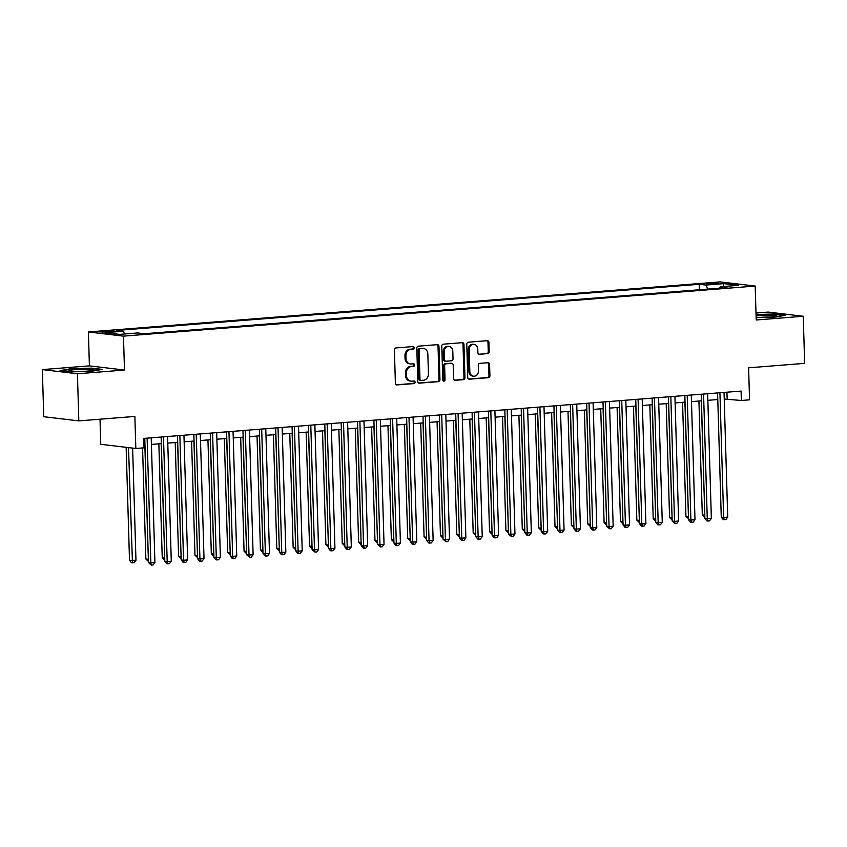 <?xml version="1.0" encoding="UTF-8"?>
<svg xmlns="http://www.w3.org/2000/svg" width="847" height="847" viewBox="0 0 847 847"><rect width="100%" height="100%" fill="white"/><g stroke="black" fill="none" stroke-linecap="round" stroke-linejoin="round"><path stroke-width="1.27" d="M414.172 347.789A1.302 1.122 96.8 0 0 413.008 346.582L395.941 347.937A1.853 1.599 96.8 0 0 394.395 349.917L395.38 383.204A1.853 1.599 96.8 0 0 397.042 384.93L414.109 383.575A1.302 1.122 96.8 0 0 414.035 380.991L411.822 381.161A5.94 5.135 96.8 0 1 410.943 381.15A5.94 5.135 96.8 0 1 406.507 375.655L406.422 372.881A5.94 5.135 96.8 0 1 411.388 366.55L413.601 366.37A1.302 1.122 96.8 0 0 413.527 363.787L411.314 363.956A5.94 5.135 96.8 0 1 410.435 363.945A5.94 5.135 96.8 0 1 405.999 358.45L405.914 355.676A5.94 5.135 96.8 0 1 410.88 349.345L413.092 349.176A1.302 1.122 96.8 0 0 414.172 347.789M410.435 363.945L409.482 363.829A5.94 5.135 96.8 0 1 405.046 358.334L404.961 355.56A5.94 5.135 96.8 0 1 409.927 349.239L412.14 349.059A1.302 1.122 96.8 0 0 412.648 346.614M396.332 384.792L413.156 383.469A1.302 1.122 96.8 0 0 413.675 381.012M410.943 381.15L410.001 381.034A5.94 5.135 96.8 0 1 405.554 375.539L405.48 372.765A5.94 5.135 96.8 0 1 410.446 366.433L412.648 366.264A1.302 1.122 96.8 0 0 413.167 363.818M709.394 283.216L706.377 283.756L718.478 283.396L709.394 283.216M487.66 353.739A1.853 1.599 96.8 0 0 489.206 351.759L488.931 342.421A1.853 1.599 96.8 0 0 487.269 340.695L468.317 342.199A1.853 1.599 96.8 0 0 466.761 344.178L467.745 377.476A1.853 1.599 96.8 0 0 469.407 379.191L488.37 377.688A1.853 1.599 96.8 0 0 489.915 375.719L489.587 364.432A1.853 1.599 96.8 0 0 487.925 362.707L479.804 363.352A1.853 1.599 96.8 0 0 478.259 365.332L478.428 370.922A4.966 4.288 96.8 0 1 473.537 376.195A4.966 4.288 96.8 0 1 469.831 371.611L469.174 349.684A4.966 4.288 96.8 0 1 474.066 344.411A4.966 4.288 96.8 0 1 477.772 349.006L477.877 352.659A1.853 1.599 96.8 0 0 479.54 354.385L486.707 353.623A1.853 1.599 96.8 0 0 488.264 351.653L487.978 342.304A1.853 1.599 96.8 0 0 487.036 340.716M77.426 373.771L124.477 370.044L89.401 365.872L42.35 369.599L77.426 373.771L78.824 420.885L134.874 416.438L135.827 448.476L144.011 447.83L143.725 438.407L741.083 391.07L741.369 400.483L749.553 399.837L748.6 367.81L804.65 363.363L803.252 316.259L768.176 312.088L755.99 313.051M124.477 370.044L123.471 336.132L755.196 286.064L756.202 319.986L803.252 316.259M438.968 346.381A1.853 1.599 96.8 0 0 437.306 344.655L418.354 346.158A1.853 1.599 96.8 0 0 416.798 348.138L417.793 381.436A1.853 1.599 96.8 0 0 419.456 383.151L438.407 381.648A1.853 1.599 96.8 0 0 439.953 379.678L438.968 346.381L438.026 346.264A1.853 1.599 96.8 0 0 437.073 344.676M443.33 344.178L462.293 342.675A1.853 1.599 96.8 0 1 463.955 344.401L464.939 377.698A1.853 1.599 96.8 0 1 463.383 379.668L455.273 380.314A1.853 1.599 96.8 0 1 453.611 378.588L453.209 365.089A1.853 1.599 96.8 0 0 451.546 363.363L446.168 363.797A1.853 1.599 96.8 0 0 444.622 365.766L445.035 379.827A1.302 1.122 96.8 0 1 442.79 380.007L441.785 346.158A1.853 1.599 96.8 0 1 443.33 344.178M78.824 420.885L43.748 416.713L42.35 369.599M108.035 332.056L114.557 331.241L105.748 331.071L99.226 331.876L108.035 332.056M123.471 336.132L88.395 331.96L720.119 281.892L755.196 286.064M699.431 289.759L699.262 284.285L116.642 330.446L123.281 331.241L124.657 333.983M699.262 284.285L705.9 285.068L723.91 283.639L738.319 285.354L720.31 286.784L726.948 287.578L144.318 333.739L137.69 332.956L119.681 334.385L105.272 332.67L123.281 331.241M100.01 419.201L100.751 444.304L135.827 448.476M89.401 365.872L88.395 331.96M724.217 399.032L741.369 400.483M143.926 445.014L144.964 444.929M151.412 444.421L161.332 443.637M167.78 443.119L177.701 442.335M184.148 441.827L194.069 441.043M200.506 440.525L210.427 439.741M216.874 439.233L226.795 438.45M233.243 437.931L243.163 437.147M249.611 436.639L259.531 435.856M265.979 435.347L275.889 434.553M282.337 434.045L292.257 433.262M298.705 432.753L308.626 431.959M315.073 431.451L324.994 430.668M331.442 430.16L341.362 429.365M347.799 428.857L357.72 428.074M364.168 427.566L374.088 426.772M380.536 426.263L390.456 425.48M396.904 424.972L406.825 424.178M413.272 423.669L423.182 422.886M429.63 422.378L439.551 421.584M445.998 421.075L455.919 420.292M462.367 419.784L472.287 418.99M478.735 418.482L488.645 417.698M495.093 417.19L505.013 416.396M511.461 415.888L521.381 415.104M527.829 414.596L537.75 413.802M544.197 413.294L554.118 412.51M560.566 412.002L570.476 411.208M576.923 410.7L586.844 409.916M593.292 409.408L603.212 408.614M609.66 408.106L619.581 407.322M626.028 406.814L635.938 406.02M642.386 405.512L652.306 404.728M658.754 404.22L668.675 403.426M675.123 402.918L685.043 402.134M691.491 401.626L701.411 400.832M707.859 400.324L717.769 399.54M726.948 392.182L727.149 398.799M720.31 286.784L719.622 288.149M707.923 289.081L705.9 285.068M723.91 283.639L723.031 286.572M91.73 371.261L102.233 369.377L91.677 368.127L70.597 368.741L60.084 370.626L70.65 371.886L91.73 371.261M756.127 317.667L775.005 317.117L785.518 315.232L774.952 313.972L756.043 314.533M418.736 383.024L437.454 381.542A1.853 1.599 96.8 0 0 439.011 379.562L438.026 346.264M420.197 348.615A1.302 1.122 96.8 0 0 419.106 349.991L419.974 379.223A1.302 1.122 96.8 0 0 421.139 380.419L423.468 380.239A5.94 5.135 96.8 0 0 428.434 373.908L427.841 353.94A5.94 5.135 96.8 0 0 423.405 348.445A5.94 5.135 96.8 0 0 422.526 348.424L419.244 348.498A1.302 1.122 96.8 0 0 418.164 349.885L419.106 349.991M420.197 380.314A1.302 1.122 96.8 0 1 419.032 379.107L418.164 349.885M423.405 348.445L422.452 348.329A5.94 5.135 96.8 0 0 421.573 348.318L422.526 348.424M419.244 348.498L421.573 348.318M454.564 380.187L462.441 379.562A1.853 1.599 96.8 0 0 463.987 377.582L463.002 344.284A1.853 1.599 96.8 0 0 462.049 342.696M451.144 363.321A1.853 1.599 96.8 0 0 450.604 363.257L445.226 363.681A1.853 1.599 96.8 0 0 443.669 365.66L444.082 379.71L445.035 379.827M443.299 381.034A1.302 1.122 96.8 0 0 444.082 379.71M452.796 351.082A4.966 4.288 96.8 0 0 449.09 346.487A4.966 4.288 96.8 0 0 444.199 351.759L444.431 359.477A1.853 1.599 96.8 0 0 446.094 361.203L451.472 360.78A1.853 1.599 96.8 0 0 453.029 358.8L452.796 351.082M449.09 346.487L448.137 346.37A4.966 4.288 96.8 0 0 443.256 351.643L444.199 351.759M445.141 361.087A1.853 1.599 96.8 0 1 443.479 359.372L443.256 351.643M478.83 354.247L486.707 353.623M474.066 344.411L473.113 344.305A4.966 4.288 96.8 0 0 468.232 349.578L469.174 349.684M473.537 376.195L472.594 376.089A4.966 4.288 96.8 0 1 468.878 371.494L468.232 349.578M468.698 379.064L487.417 377.582A1.853 1.599 96.8 0 0 488.973 375.602L488.634 364.316A1.853 1.599 96.8 0 0 487.681 362.728M126.15 447.322L129.496 560.301L135.965 560.259L132.63 448.095M128.511 447.608L132.46 562.853L131.507 562.736L129.496 560.301M135.965 560.259L134.091 562.715L132.46 562.853M144.773 438.323L148.458 562.556L150.83 562.832L147.124 438.132M154.916 562.514L153.053 564.97L151.412 565.108L150.83 562.832L154.916 562.514L151.221 437.814M151.412 565.108L148.458 562.556M75.012 369.652A12.303 1.059 -1.7 0 0 69.02 370.901A12.303 1.059 -1.7 0 0 87.336 371.113A12.303 1.059 -1.7 0 0 93.339 370.181A12.303 1.059 -1.7 0 0 88.077 369.303A12.303 1.059 -1.7 0 0 75.012 369.652M61.693 370.817L70.936 369.165L91.36 368.561L100.645 369.663M85.24 371.261A9.306 0.805 -1.7 0 0 77.172 371.494M756.117 317.254A12.303 1.059 -1.7 0 0 768.547 317.106A12.303 1.059 -1.7 0 0 776.614 316.026A12.303 1.059 -1.7 0 0 776.741 315.867A12.303 1.059 -1.7 0 0 769.351 315.116A12.303 1.059 -1.7 0 0 756.075 315.709M756.053 314.957L774.634 314.417L783.93 315.518M768.515 317.106A9.306 0.805 -1.7 0 0 760.447 317.35M142.571 447.936L145.864 558.999L148.363 559.274M144.837 444.94L148.373 559.835M148.426 561.508L145.864 558.999M158.855 443.828L162.232 557.707L164.731 557.982M161.205 443.648L164.742 558.533M164.794 560.206L162.232 557.707M175.213 442.536L178.601 556.405L181.089 556.68M177.574 442.346L181.11 557.241M181.163 558.914L178.601 556.405M191.581 441.234L194.958 555.113L197.457 555.388M193.942 441.054L197.478 555.939M197.52 557.612L194.958 555.113M161.131 437.02L164.826 561.254L167.198 561.54L163.492 436.84M171.285 561.212L169.421 563.678L167.78 563.806L167.198 561.54L171.285 561.212L167.579 436.512M167.78 563.806L166.838 563.7L164.826 561.254M177.499 435.729L181.184 559.962L183.555 560.238L179.86 435.538M187.653 559.92L185.789 562.376L184.148 562.514L183.555 560.238L187.653 559.92L183.947 435.22M184.148 562.514L183.196 562.397L181.184 559.962M193.868 434.426L197.552 558.66L199.924 558.946L196.229 434.246M204.021 558.618L202.147 561.085L200.517 561.212L199.924 558.946L204.021 558.618L200.316 433.918M200.517 561.212L199.564 561.106L197.552 558.66M210.236 433.135L213.92 557.368L216.292 557.644L212.586 432.944M220.379 557.326L218.515 559.782L216.885 559.92L216.292 557.644L220.379 557.326L216.684 432.626M216.885 559.92L215.932 559.803L213.92 557.368M207.949 439.942L211.327 553.811L213.825 554.086M210.3 439.752L213.836 554.647M213.889 556.32L211.327 553.811M226.604 431.832L230.289 556.066L232.66 556.352L228.955 431.652M236.747 556.024L234.884 558.491L233.243 558.618L232.66 556.352L236.747 556.024L233.052 431.324M233.243 558.618L232.3 558.512L230.289 556.066M224.317 438.64L227.695 552.519L230.193 552.795M226.668 438.46L230.204 553.345M230.257 555.018L227.695 552.519M242.962 430.541L246.657 554.774L249.018 555.05L245.323 430.35M253.115 554.732L251.252 557.188L249.611 557.326L249.018 555.05L253.115 554.732L249.41 430.032M249.611 557.326L246.657 554.774M240.675 437.348L244.063 551.217L246.551 551.492M243.036 437.158L246.572 552.053M246.625 553.726L244.063 551.217M259.33 429.238L263.015 553.472L265.386 553.758L261.691 429.058M269.484 553.43L267.61 555.897L265.979 556.024L265.386 553.758L269.484 553.43L265.778 428.73M265.979 556.024L265.026 555.918L263.015 553.472M257.043 436.046L260.421 549.925L262.919 550.201M259.404 435.866L262.941 550.751M262.983 552.424L260.421 549.925M275.699 427.947L279.383 552.18L281.755 552.456L278.049 427.756M285.841 552.138L283.978 554.594L282.347 554.732L281.755 552.456L285.841 552.138L282.146 427.439M282.347 554.732L281.395 554.616L279.383 552.18M273.412 434.755L276.789 548.623L279.288 548.898M275.773 434.564L279.309 549.459M279.351 551.132L276.789 548.623M289.78 433.452L293.157 547.331L295.656 547.607M292.13 433.272L295.667 548.157M295.719 549.83L293.157 547.331M306.148 432.161L309.526 546.029L312.014 546.304M308.499 431.97L312.035 546.866M312.088 548.538L309.526 546.029M322.506 430.858L325.894 544.737L328.382 545.013M324.867 430.678L328.403 545.563M328.456 547.236L325.894 544.737M338.874 429.567L342.252 543.435L344.75 543.71M341.235 429.376L344.771 544.272M344.814 545.944L342.252 543.435M355.242 428.264L358.62 542.144L361.118 542.419M357.593 428.084L361.129 542.969M361.182 544.642L358.62 542.144M371.611 426.973L374.988 540.841L377.487 541.117M373.961 426.782L377.497 541.678M377.55 543.351L374.988 540.841M387.968 425.67L391.356 539.55L393.844 539.825M390.329 425.49L393.866 540.375M393.919 542.048L391.356 539.55M404.337 424.379L407.714 538.247L410.213 538.523M406.698 424.188L410.234 539.084M410.276 540.757L407.714 538.247M420.705 423.077L424.082 536.956L426.581 537.231M423.055 422.897L426.592 537.781M426.644 539.454L424.082 536.956M437.073 421.785L440.451 535.653L442.949 535.929M439.424 421.594L442.96 536.49M443.013 538.163L440.451 535.653M453.441 420.483L456.819 534.362L459.307 534.637M455.792 420.303L459.328 535.188M459.381 536.86L456.819 534.362M292.067 426.644L295.751 550.878L298.123 551.164L294.417 426.465M302.21 550.836L300.346 553.303L298.705 553.43L298.123 551.164L302.21 550.836L298.515 426.136M298.705 553.43L297.763 553.324L295.751 550.878M308.424 425.353L312.12 549.587L314.491 549.872L310.785 425.162M318.578 549.544L316.714 552L315.073 552.138L314.491 549.872L318.578 549.544L314.872 424.845M315.073 552.138L312.12 549.587M324.793 424.051L328.477 548.284L330.849 548.57L327.154 423.871M334.946 548.242L333.083 550.709L331.442 550.836L330.849 548.57L334.946 548.242L331.241 423.542M331.442 550.836L330.489 550.73L328.477 548.284M341.161 422.759L344.845 546.993L347.217 547.278L343.522 422.568M351.314 546.95L349.44 549.407L347.81 549.544L347.217 547.278L351.314 546.95L347.609 422.251M347.81 549.544L346.857 549.428L344.845 546.993M357.529 421.457L361.214 545.69L363.585 545.976L359.88 421.277M367.672 545.648L365.809 548.115L364.168 548.242L363.585 545.976L367.672 545.648L363.977 420.948M364.168 548.242L363.225 548.136L361.214 545.69M373.898 420.165L377.582 544.399L379.954 544.685L376.248 419.974M384.04 544.356L382.177 546.813L380.536 546.95L379.954 544.685L384.04 544.356L380.345 419.657M380.536 546.95L377.582 544.399M390.255 418.863L393.95 543.096L396.311 543.382L392.616 418.683M400.409 543.054L398.545 545.521L396.904 545.648L396.311 543.382L400.409 543.054L396.703 418.354M396.904 545.648L395.962 545.542L393.95 543.096M406.624 417.571L410.308 541.805L412.68 542.091L408.985 417.38M416.777 541.762L414.903 544.219L413.272 544.356L412.68 542.091L416.777 541.762L413.071 417.063M413.272 544.356L412.32 544.24L410.308 541.805M422.992 416.269L426.676 540.502L429.048 540.788L425.342 416.089M433.135 540.46L431.271 542.927L429.641 543.054L429.048 540.788L433.135 540.46L429.44 415.761M429.641 543.054L428.688 542.948L426.676 540.502M439.36 414.977L443.045 539.211L445.416 539.497L441.711 414.786M449.503 539.168L447.64 541.625L445.998 541.762L445.416 539.497L449.503 539.168L445.808 414.469M445.998 541.762L443.045 539.211M455.718 413.675L459.413 537.909L461.784 538.194L458.079 413.495M465.871 537.866L464.008 540.333L462.367 540.46L461.784 538.194L465.871 537.866L462.166 413.167M462.367 540.46L461.424 540.354L459.413 537.909M472.086 412.383L475.77 536.617L478.142 536.903L474.447 412.193M482.239 536.575L480.376 539.041L478.735 539.168L478.142 536.903L482.239 536.575L478.534 411.875M478.735 539.168L477.782 539.052L475.77 536.617M469.799 419.191L473.187 533.059L475.675 533.335M472.16 419L475.696 533.896M475.739 535.569L473.187 533.059M486.167 417.889L489.545 531.768L492.043 532.043M488.528 417.709L492.065 532.594M492.107 534.266L489.545 531.768M502.536 416.597L505.913 530.466L508.412 530.741M504.886 416.406L508.422 531.302M508.475 532.975L505.913 530.466M518.904 415.295L522.281 529.174L524.78 529.449M521.254 415.115L524.791 530M524.844 531.672L522.281 529.174M488.454 411.081L492.139 535.315L494.51 535.6L490.805 410.901M498.597 535.272L496.734 537.739L495.103 537.866L494.51 535.6L498.597 535.272L494.902 410.573M495.103 537.866L494.15 537.76L492.139 535.315M504.823 409.789L508.507 534.023L510.879 534.309L507.173 409.599M514.965 533.981L513.102 536.447L511.461 536.575L510.879 534.309L514.965 533.981L511.27 409.281M511.461 536.575L508.507 534.023M521.191 408.487L524.875 532.721L527.247 533.007L523.541 408.307M531.334 532.678L529.47 535.145L527.829 535.272L527.247 533.007L531.334 532.678L527.628 407.979M527.829 535.272L526.887 535.166L524.875 532.721M537.549 407.195L541.244 531.429L543.605 531.715L539.91 407.005M547.702 531.387L545.839 533.854L544.197 533.981L543.605 531.715L547.702 531.387L543.996 406.687M544.197 533.981L543.245 533.864L541.244 531.429M535.262 414.003L538.65 527.872L541.138 528.147M537.623 413.812L541.159 528.708M541.212 530.381L538.65 527.872M553.917 405.904L557.601 530.127L559.973 530.413L556.278 405.713M564.07 530.084L562.196 532.551L560.566 532.678L559.973 530.413L564.07 530.084L560.365 405.385M560.566 532.678L559.613 532.572L557.601 530.127M551.63 412.701L555.007 526.58L557.506 526.855M553.991 412.521L557.527 527.406M557.57 529.079L555.007 526.58M570.285 404.601L573.97 528.835L576.341 529.121L572.636 404.411M580.428 528.793L578.565 531.26L576.934 531.387L576.341 529.121L580.428 528.793L576.733 404.093M576.934 531.387L575.981 531.27L573.97 528.835M567.998 411.409L571.376 525.288L573.874 525.553M570.349 411.219L573.885 526.114M573.938 527.787L571.376 525.288M586.653 403.31L590.338 527.533L592.709 527.819L589.004 403.119M596.796 527.49L594.933 529.957L593.292 530.084L592.709 527.819L596.796 527.49L593.101 402.791M593.292 530.084L592.349 529.978L590.338 527.533M584.366 410.107L587.744 523.986L590.243 524.261M586.717 409.927L590.253 524.812M590.306 526.485L587.744 523.986M603.011 402.007L606.706 526.241L609.067 526.527L605.372 401.817M613.164 526.199L611.301 528.666L609.66 528.793L609.067 526.527L613.164 526.199L609.459 401.499M609.66 528.793L606.706 526.241M600.735 408.815L604.112 522.694L606.6 522.959M603.085 408.625L606.621 523.52M606.674 525.193L604.112 522.694M619.379 400.716L623.064 524.939L625.435 525.225L621.74 400.525M629.533 524.896L627.659 527.363L626.028 527.49L625.435 525.225L629.533 524.896L625.827 400.197M626.028 527.49L625.075 527.385L623.064 524.939M617.092 407.513L620.47 521.392L622.969 521.667M619.453 407.333L622.99 522.218M623.032 523.891L620.47 521.392M635.748 399.413L639.432 523.647L641.804 523.933L638.098 399.223M645.89 523.605L644.027 526.072L642.397 526.199L641.804 523.933L645.89 523.605L642.195 398.905M642.397 526.199L641.444 526.082L639.432 523.647M633.461 406.221L636.838 520.1L639.337 520.365M635.822 406.031L639.358 520.926M639.4 522.599L636.838 520.1M652.116 398.122L655.8 522.345L658.172 522.631L654.466 397.931M662.259 522.303L660.395 524.769L658.754 524.896L658.172 522.631L662.259 522.303L658.564 397.603M658.754 524.896L657.812 524.791L655.8 522.345M649.829 404.919L653.206 518.798L655.705 519.073M652.179 404.739L655.716 519.624M655.769 521.297L653.206 518.798M668.474 396.82L672.169 521.053L674.54 521.339L670.835 396.629M678.627 521.011L676.764 523.478L675.123 523.605L674.54 521.339L678.627 521.011L674.921 396.311M675.123 523.605L672.169 521.053M666.197 403.627L669.575 517.506L672.073 517.771M668.548 403.437L672.084 518.332M672.137 520.005L669.575 517.506M684.842 395.528L688.537 519.762L690.898 520.037L687.203 395.337M694.995 519.719L693.132 522.176L691.491 522.303L690.898 520.037L694.995 519.719L691.29 395.009M691.491 522.303L690.538 522.197L688.537 519.762M682.555 402.325L685.943 516.204L688.431 516.479M684.916 402.145L688.452 517.03M688.505 518.703L685.943 516.204M701.21 394.226L704.895 518.459L707.266 518.745L703.571 394.035M711.364 518.417L709.49 520.884L707.859 521.011L707.266 518.745L711.364 518.417L707.658 393.717M707.859 521.011L706.906 520.894L704.895 518.459M698.923 401.033L702.301 514.912L704.799 515.177M701.284 400.843L704.82 515.738M704.863 517.411L702.301 514.912M717.578 392.934L721.263 517.168L723.634 517.443L719.929 392.743M727.721 517.125L725.858 519.582L724.227 519.709L723.634 517.443L727.721 517.125L724.026 392.415M724.227 519.709L723.274 519.603L721.263 517.168M102.18 332.225L102.148 331.357M105.79 332.183L105.748 331.071M409.927 349.239L410.88 349.345M404.961 355.56L405.914 355.676M405.046 358.334L405.999 358.45M412.648 366.264L413.601 366.37M410.446 366.433L411.388 366.55M405.48 372.765L406.422 372.881M405.554 375.539L406.507 375.655M413.156 383.469L414.109 383.575M396.502 384.866L397.042 384.93M412.14 349.059L413.092 349.176M439.011 379.562L439.953 379.678M437.454 381.542L438.407 381.648M418.905 383.088L419.456 383.151M419.032 379.107L419.974 379.223M463.002 344.284L463.955 344.401M463.987 377.582L464.939 377.698M462.441 379.562L463.383 379.668M454.733 380.25L455.273 380.314M450.604 363.257L451.546 363.363M445.226 363.681L446.168 363.797M443.669 365.66L444.622 365.766M443.479 359.372L444.431 359.477M479 354.321L479.54 354.385M468.878 371.494L469.831 371.611M488.634 364.316L489.587 364.432M488.973 375.602L489.915 375.719M487.417 377.582L488.37 377.688M468.867 379.128L469.407 379.191M487.978 342.304L488.931 342.421M488.264 351.653L489.206 351.759M419.996 380.303L420.948 380.419M450.879 363.257L451.822 363.374M444.866 361.087L445.818 361.203"/></g></svg>
